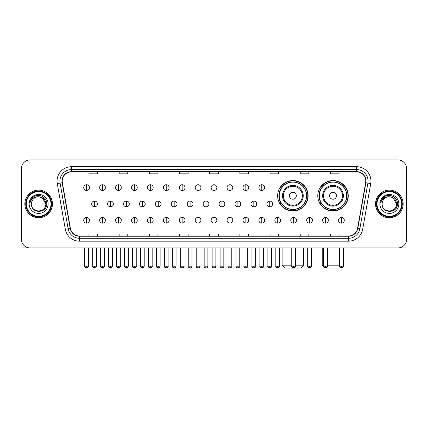<?xml version="1.0" encoding="UTF-8"?>
<svg xmlns="http://www.w3.org/2000/svg" width="428" height="428" viewBox="0 0 428 428"><rect width="100%" height="100%" fill="white"/><g stroke="black" fill="none" stroke-linecap="round" stroke-linejoin="round"><path stroke-width="0.64" d="M317.774 195.773A15.237 15.237 0 0 0 333.011 211.009A15.237 15.237 0 0 0 348.248 195.773A15.237 15.237 0 0 0 333.011 180.541A15.237 15.237 0 0 0 317.774 195.773M277.644 195.773A15.237 15.237 0 0 0 292.88 211.009A15.237 15.237 0 0 0 308.117 195.773A15.237 15.237 0 0 0 292.88 180.541A15.237 15.237 0 0 0 277.644 195.773M281.298 203.535A13.942 13.942 0 0 1 281.298 188.015M321.428 203.535A13.942 13.942 0 0 1 321.428 188.015M21.4 168.579L21.4 239.295A8.624 8.624 0 0 0 30.024 247.919L397.976 247.919A8.624 8.624 0 0 0 406.6 239.295L406.6 168.579A8.624 8.624 0 0 0 397.976 159.96L30.024 159.96A8.624 8.624 0 0 0 21.4 168.579L21.4 239.295M24.851 203.937A13.798 13.798 0 0 0 38.648 217.74A13.798 13.798 0 0 0 52.446 203.937A13.798 13.798 0 0 0 38.648 190.139A13.798 13.798 0 0 0 24.851 203.937A13.798 13.798 0 0 0 38.648 217.74A13.798 13.798 0 0 0 52.446 203.937A13.798 13.798 0 0 0 38.648 190.139A13.798 13.798 0 0 0 24.851 203.937M375.554 203.937A13.798 13.798 0 0 0 389.352 217.74A13.798 13.798 0 0 0 403.149 203.937A13.798 13.798 0 0 0 389.352 190.139A13.798 13.798 0 0 0 375.554 203.937A13.798 13.798 0 0 0 389.352 217.74A13.798 13.798 0 0 0 403.149 203.937A13.798 13.798 0 0 0 389.352 190.139A13.798 13.798 0 0 0 375.554 203.937M62.221 181.087A9.197 9.197 0 0 1 71.417 171.885L356.583 171.885A9.197 9.197 0 0 1 365.64 182.681L357.583 228.392A9.197 9.197 0 0 1 348.52 235.989L79.48 235.989A9.197 9.197 0 0 1 70.417 228.392L62.36 182.681A9.197 9.197 0 0 1 62.221 181.087M61.99 181.087A9.427 9.427 0 0 0 62.135 182.724L70.192 228.429A9.427 9.427 0 0 0 79.48 236.219L348.52 236.219A9.427 9.427 0 0 0 357.808 228.429L365.865 182.724A9.427 9.427 0 0 0 356.583 171.655L71.417 171.655A9.427 9.427 0 0 0 61.99 181.087M57.266 183.58A14.375 14.375 0 0 1 71.417 166.711L356.583 166.711A14.375 14.375 0 0 1 370.734 183.58L362.677 229.29A14.375 14.375 0 0 1 348.52 241.167L79.48 241.167A14.375 14.375 0 0 1 65.323 229.29L57.266 183.58L60.097 183.082A11.497 11.497 0 0 1 71.417 169.59L356.583 169.59A11.497 11.497 0 0 1 367.903 183.082L359.846 228.787A11.497 11.497 0 0 1 348.52 238.289L79.48 238.289A11.497 11.497 0 0 1 68.154 228.787L60.097 183.082A11.497 11.497 0 0 1 59.92 181.087M397.976 159.96L30.024 159.96M30.024 247.919L397.976 247.919M406.6 239.295L406.6 168.579M357.808 228.429L359.846 228.787L367.903 183.082L370.734 183.58M209.688 171.885L209.688 173.832L218.312 173.832L218.312 171.885M179.503 171.885L179.503 173.832L188.127 173.832L188.127 171.885M149.319 171.885L149.319 173.832L157.943 173.832L157.943 171.885M119.139 171.885L119.139 173.832L127.763 173.832L127.763 171.885M88.954 171.885L88.954 173.832L97.579 173.832L97.579 171.885M239.873 171.885L239.873 173.832L248.497 173.832L248.497 171.885M270.057 171.885L270.057 173.832L278.682 173.832L278.682 171.885M300.237 171.885L300.237 173.832L308.861 173.832L308.861 171.885M330.421 171.885L330.421 173.832L339.046 173.832L339.046 171.885M218.312 235.989L218.312 234.046L209.688 234.046L209.688 235.989M188.127 235.989L188.127 234.046L179.503 234.046L179.503 235.989M157.943 235.989L157.943 234.046L149.319 234.046L149.319 235.989M127.763 235.989L127.763 234.046L119.139 234.046L119.139 235.989M97.579 235.989L97.579 234.046L88.954 234.046L88.954 235.989M248.497 235.989L248.497 234.046L239.873 234.046L239.873 235.989M278.682 235.989L278.682 234.046L270.057 234.046L270.057 235.989M308.861 235.989L308.861 234.046L300.237 234.046L300.237 235.989M339.046 235.989L339.046 234.046L330.421 234.046L330.421 235.989M21.972 242.392L21.972 247.919L55.319 247.919M51.007 203.937A12.359 12.359 0 0 0 38.648 191.578A12.359 12.359 0 0 0 26.285 203.937A12.359 12.359 0 0 0 38.648 216.301A12.359 12.359 0 0 0 51.007 203.937M51.585 203.937A12.936 12.936 0 0 0 38.648 191A12.936 12.936 0 0 0 25.712 203.937A12.936 12.936 0 0 0 38.648 216.873A12.936 12.936 0 0 0 51.585 203.937M45.833 203.937C45.405 199.571 43.014 197.18 38.648 196.752L42.244 197.715L45.833 203.937L42.244 197.715L38.648 196.752L42.244 197.715L45.833 203.937L42.244 197.715L38.648 196.752L42.244 197.715L45.833 203.937C46.272 213.208 31.019 213.208 31.463 203.937C30.821 213.914 47.08 213.69 46.743 203.937C47.278 197.094 38.306 192.744 33.138 197.153C31.335 198.656 30.281 200.571 29.971 202.893C31.324 198.613 34.219 196.564 38.648 196.752L42.244 197.715L45.833 203.937C46.272 213.208 31.019 213.208 31.463 203.937C31.019 213.208 46.272 213.208 45.833 203.937C46.272 213.208 31.019 213.208 31.463 203.937C31.019 213.208 46.272 213.208 45.833 203.937C46.272 213.208 31.019 213.208 31.463 203.937C31.019 213.208 46.272 213.208 45.833 203.937C46.272 213.208 31.019 213.208 31.463 203.937C31.019 213.208 46.272 213.208 45.833 203.937C46.272 213.208 31.019 213.208 31.463 203.937C31.019 213.208 46.272 213.208 45.833 203.937C46.272 213.208 31.019 213.208 31.463 203.937C31.019 213.208 46.272 213.208 45.833 203.937C46.272 213.208 31.019 213.208 31.463 203.937A7.185 7.185 0 0 1 38.648 196.752L42.244 197.715L45.833 203.937C46.122 209.517 38.948 213.224 34.572 209.859M29.163 203.937A9.486 9.486 0 0 0 38.648 213.428A9.486 9.486 0 0 0 48.134 203.937A9.486 9.486 0 0 0 38.648 194.451A9.486 9.486 0 0 0 29.163 203.937M33.133 197.153L31.014 199.673M30.886 199.919L31.073 199.571L30.886 199.919M295.497 265.167L303.661 265.167L300.782 268.04L284.973 268.04L282.1 265.167L291.757 265.167M296.331 195.773A3.451 3.451 0 0 0 292.88 192.327A3.451 3.451 0 0 0 289.43 195.773A3.451 3.451 0 0 0 292.88 199.223A3.451 3.451 0 0 0 296.331 195.773M303.227 195.773A10.347 10.347 0 0 0 292.88 185.426A10.347 10.347 0 0 0 282.534 195.773A10.347 10.347 0 0 0 292.88 206.125A10.347 10.347 0 0 0 303.227 195.773A10.347 10.347 0 0 1 292.88 206.125A10.347 10.347 0 0 1 282.534 195.773M306.534 195.773A13.653 13.653 0 0 0 292.88 182.119A13.653 13.653 0 0 0 279.227 195.773A13.653 13.653 0 0 0 292.88 209.431A13.653 13.653 0 0 0 306.534 195.773M307.828 195.773A14.948 14.948 0 0 1 280.105 203.535L281.49 203.535A13.782 13.782 0 0 0 301.997 206.109A13.782 13.782 0 0 0 301.997 185.442A13.782 13.782 0 0 0 281.49 188.015L280.105 188.015A14.948 14.948 0 0 1 307.828 195.773M340.966 267.992L325.055 267.992M327.345 265.167L339.532 265.167M343.272 265.167L343.791 265.167L343.272 265.686M336.462 195.773A3.451 3.451 0 0 0 333.011 192.327A3.451 3.451 0 0 0 329.56 195.773A3.451 3.451 0 0 0 333.011 199.223A3.451 3.451 0 0 0 336.462 195.773M343.358 195.773A10.347 10.347 0 0 0 333.011 185.426A10.347 10.347 0 0 0 322.659 195.773A10.347 10.347 0 0 0 333.011 206.125A10.347 10.347 0 0 0 343.358 195.773A10.347 10.347 0 0 1 333.011 206.125A10.347 10.347 0 0 1 322.659 195.773M346.664 195.773A13.653 13.653 0 0 0 333.011 182.119A13.653 13.653 0 0 0 319.358 195.773A13.653 13.653 0 0 0 333.011 209.431A13.653 13.653 0 0 0 346.664 195.773M322.231 247.919L322.231 265.167L323.611 265.167M347.959 195.773A14.948 14.948 0 0 1 320.235 203.535L321.621 203.535A13.782 13.782 0 0 0 342.127 206.109A13.782 13.782 0 0 0 342.127 185.442A13.782 13.782 0 0 0 321.621 188.015L320.235 188.015A14.948 14.948 0 0 1 347.959 195.773M86.595 184.736A2.873 2.873 0 0 0 83.722 187.608A2.873 2.873 0 0 0 86.595 190.487A2.873 2.873 0 0 0 89.473 187.608A2.873 2.873 0 0 0 86.595 184.736L86.595 190.487A2.873 2.873 0 0 0 89.473 187.608A2.873 2.873 0 0 0 86.595 184.736M102.522 184.736A2.873 2.873 0 0 0 99.649 187.608A2.873 2.873 0 0 0 102.522 190.487A2.873 2.873 0 0 0 105.395 187.608A2.873 2.873 0 0 0 102.522 184.736L102.522 190.487A2.873 2.873 0 0 0 105.395 187.608A2.873 2.873 0 0 0 102.522 184.736M118.449 184.736A2.873 2.873 0 0 0 115.571 187.608A2.873 2.873 0 0 0 118.449 190.487A2.873 2.873 0 0 0 121.322 187.608A2.873 2.873 0 0 0 118.449 184.736L118.449 190.487A2.873 2.873 0 0 0 121.322 187.608A2.873 2.873 0 0 0 118.449 184.736M134.371 184.736A2.873 2.873 0 0 0 131.498 187.608A2.873 2.873 0 0 0 134.371 190.487A2.873 2.873 0 0 0 137.249 187.608A2.873 2.873 0 0 0 134.371 184.736L134.371 190.487A2.873 2.873 0 0 0 137.249 187.608A2.873 2.873 0 0 0 134.371 184.736M150.298 184.736A2.873 2.873 0 0 0 147.425 187.608A2.873 2.873 0 0 0 150.298 190.487A2.873 2.873 0 0 0 153.171 187.608A2.873 2.873 0 0 0 150.298 184.736L150.298 190.487A2.873 2.873 0 0 0 153.171 187.608A2.873 2.873 0 0 0 150.298 184.736M166.225 184.736A2.873 2.873 0 0 0 163.352 187.608A2.873 2.873 0 0 0 166.225 190.487A2.873 2.873 0 0 0 169.097 187.608A2.873 2.873 0 0 0 166.225 184.736L166.225 190.487A2.873 2.873 0 0 0 169.097 187.608A2.873 2.873 0 0 0 166.225 184.736M182.151 184.736A2.873 2.873 0 0 0 179.273 187.608A2.873 2.873 0 0 0 182.151 190.487A2.873 2.873 0 0 0 185.024 187.608A2.873 2.873 0 0 0 182.151 184.736L182.151 190.487A2.873 2.873 0 0 0 185.024 187.608A2.873 2.873 0 0 0 182.151 184.736M198.073 184.736A2.873 2.873 0 0 0 195.2 187.608A2.873 2.873 0 0 0 198.073 190.487A2.873 2.873 0 0 0 200.951 187.608A2.873 2.873 0 0 0 198.073 184.736L198.073 190.487A2.873 2.873 0 0 0 200.951 187.608A2.873 2.873 0 0 0 198.073 184.736M214 184.736A2.873 2.873 0 0 0 211.127 187.608A2.873 2.873 0 0 0 214 190.487A2.873 2.873 0 0 0 216.873 187.608A2.873 2.873 0 0 0 214 184.736L214 190.487A2.873 2.873 0 0 0 216.873 187.608A2.873 2.873 0 0 0 214 184.736M229.927 184.736A2.873 2.873 0 0 0 227.049 187.608A2.873 2.873 0 0 0 229.927 190.487A2.873 2.873 0 0 0 232.8 187.608A2.873 2.873 0 0 0 229.927 184.736L229.927 190.487A2.873 2.873 0 0 0 232.8 187.608A2.873 2.873 0 0 0 229.927 184.736M245.849 184.736A2.873 2.873 0 0 0 242.976 187.608A2.873 2.873 0 0 0 245.849 190.487A2.873 2.873 0 0 0 248.727 187.608A2.873 2.873 0 0 0 245.849 184.736L245.849 190.487A2.873 2.873 0 0 0 248.727 187.608A2.873 2.873 0 0 0 245.849 184.736M261.776 184.736A2.873 2.873 0 0 0 258.903 187.608A2.873 2.873 0 0 0 261.776 190.487A2.873 2.873 0 0 0 264.648 187.608A2.873 2.873 0 0 0 261.776 184.736L261.776 190.487A2.873 2.873 0 0 0 264.648 187.608A2.873 2.873 0 0 0 261.776 184.736M94.561 201.064A2.873 2.873 0 0 0 91.683 203.937A2.873 2.873 0 0 0 94.561 206.815A2.873 2.873 0 0 0 97.434 203.937A2.873 2.873 0 0 0 94.561 201.064L94.561 206.815A2.873 2.873 0 0 0 97.434 203.937A2.873 2.873 0 0 0 94.561 201.064M110.483 201.064A2.873 2.873 0 0 0 107.61 203.937A2.873 2.873 0 0 0 110.483 206.815A2.873 2.873 0 0 0 113.361 203.937A2.873 2.873 0 0 0 110.483 201.064L110.483 206.815A2.873 2.873 0 0 0 113.361 203.937A2.873 2.873 0 0 0 110.483 201.064M126.41 201.064A2.873 2.873 0 0 0 123.537 203.937A2.873 2.873 0 0 0 126.41 206.815A2.873 2.873 0 0 0 129.283 203.937A2.873 2.873 0 0 0 126.41 201.064L126.41 206.815A2.873 2.873 0 0 0 129.283 203.937A2.873 2.873 0 0 0 126.41 201.064M142.337 201.064A2.873 2.873 0 0 0 139.458 203.937A2.873 2.873 0 0 0 142.337 206.815A2.873 2.873 0 0 0 145.21 203.937A2.873 2.873 0 0 0 142.337 201.064L142.337 206.815A2.873 2.873 0 0 0 145.21 203.937A2.873 2.873 0 0 0 142.337 201.064M158.258 201.064A2.873 2.873 0 0 0 155.385 203.937A2.873 2.873 0 0 0 158.258 206.815A2.873 2.873 0 0 0 161.137 203.937A2.873 2.873 0 0 0 158.258 201.064L158.258 206.815A2.873 2.873 0 0 0 161.137 203.937A2.873 2.873 0 0 0 158.258 201.064M174.185 201.064A2.873 2.873 0 0 0 171.312 203.937A2.873 2.873 0 0 0 174.185 206.815A2.873 2.873 0 0 0 177.064 203.937A2.873 2.873 0 0 0 174.185 201.064L174.185 206.815A2.873 2.873 0 0 0 177.064 203.937A2.873 2.873 0 0 0 174.185 201.064M190.112 201.064A2.873 2.873 0 0 0 187.239 203.937A2.873 2.873 0 0 0 190.112 206.815A2.873 2.873 0 0 0 192.985 203.937A2.873 2.873 0 0 0 190.112 201.064L190.112 206.815A2.873 2.873 0 0 0 192.985 203.937A2.873 2.873 0 0 0 190.112 201.064M206.039 201.064A2.873 2.873 0 0 0 203.161 203.937A2.873 2.873 0 0 0 206.039 206.815A2.873 2.873 0 0 0 208.912 203.937A2.873 2.873 0 0 0 206.039 201.064L206.039 206.815A2.873 2.873 0 0 0 208.912 203.937A2.873 2.873 0 0 0 206.039 201.064M221.961 201.064A2.873 2.873 0 0 0 219.088 203.937A2.873 2.873 0 0 0 221.961 206.815A2.873 2.873 0 0 0 224.839 203.937A2.873 2.873 0 0 0 221.961 201.064L221.961 206.815A2.873 2.873 0 0 0 224.839 203.937A2.873 2.873 0 0 0 221.961 201.064M237.888 201.064A2.873 2.873 0 0 0 235.015 203.937A2.873 2.873 0 0 0 237.888 206.815A2.873 2.873 0 0 0 240.761 203.937A2.873 2.873 0 0 0 237.888 201.064L237.888 206.815A2.873 2.873 0 0 0 240.761 203.937A2.873 2.873 0 0 0 237.888 201.064M253.815 201.064A2.873 2.873 0 0 0 250.936 203.937A2.873 2.873 0 0 0 253.815 206.815A2.873 2.873 0 0 0 256.688 203.937A2.873 2.873 0 0 0 253.815 201.064L253.815 206.815A2.873 2.873 0 0 0 256.688 203.937A2.873 2.873 0 0 0 253.815 201.064M269.742 201.064A2.873 2.873 0 0 0 266.863 203.937A2.873 2.873 0 0 0 269.742 206.815A2.873 2.873 0 0 0 272.615 203.937A2.873 2.873 0 0 0 269.742 201.064L269.742 206.815A2.873 2.873 0 0 0 272.615 203.937A2.873 2.873 0 0 0 269.742 201.064M86.595 217.392A2.873 2.873 0 0 0 83.722 220.265A2.873 2.873 0 0 0 86.595 223.143A2.873 2.873 0 0 0 89.473 220.265A2.873 2.873 0 0 0 86.595 217.392L86.595 223.143A2.873 2.873 0 0 0 89.473 220.265A2.873 2.873 0 0 0 86.595 217.392M102.522 217.392A2.873 2.873 0 0 0 99.649 220.265A2.873 2.873 0 0 0 102.522 223.143A2.873 2.873 0 0 0 105.395 220.265A2.873 2.873 0 0 0 102.522 217.392L102.522 223.143A2.873 2.873 0 0 0 105.395 220.265A2.873 2.873 0 0 0 102.522 217.392M118.449 217.392A2.873 2.873 0 0 0 115.571 220.265A2.873 2.873 0 0 0 118.449 223.143A2.873 2.873 0 0 0 121.322 220.265A2.873 2.873 0 0 0 118.449 217.392L118.449 223.143A2.873 2.873 0 0 0 121.322 220.265A2.873 2.873 0 0 0 118.449 217.392M134.371 217.392A2.873 2.873 0 0 0 131.498 220.265A2.873 2.873 0 0 0 134.371 223.143A2.873 2.873 0 0 0 137.249 220.265A2.873 2.873 0 0 0 134.371 217.392L134.371 223.143A2.873 2.873 0 0 0 137.249 220.265A2.873 2.873 0 0 0 134.371 217.392M150.298 217.392A2.873 2.873 0 0 0 147.425 220.265A2.873 2.873 0 0 0 150.298 223.143A2.873 2.873 0 0 0 153.171 220.265A2.873 2.873 0 0 0 150.298 217.392L150.298 223.143A2.873 2.873 0 0 0 153.171 220.265A2.873 2.873 0 0 0 150.298 217.392M166.225 217.392A2.873 2.873 0 0 0 163.352 220.265A2.873 2.873 0 0 0 166.225 223.143A2.873 2.873 0 0 0 169.097 220.265A2.873 2.873 0 0 0 166.225 217.392L166.225 223.143A2.873 2.873 0 0 0 169.097 220.265A2.873 2.873 0 0 0 166.225 217.392M182.151 217.392A2.873 2.873 0 0 0 179.273 220.265A2.873 2.873 0 0 0 182.151 223.143A2.873 2.873 0 0 0 185.024 220.265A2.873 2.873 0 0 0 182.151 217.392L182.151 223.143A2.873 2.873 0 0 0 185.024 220.265A2.873 2.873 0 0 0 182.151 217.392M198.073 217.392A2.873 2.873 0 0 0 195.2 220.265A2.873 2.873 0 0 0 198.073 223.143A2.873 2.873 0 0 0 200.951 220.265A2.873 2.873 0 0 0 198.073 217.392L198.073 223.143A2.873 2.873 0 0 0 200.951 220.265A2.873 2.873 0 0 0 198.073 217.392M214 217.392A2.873 2.873 0 0 0 211.127 220.265A2.873 2.873 0 0 0 214 223.143A2.873 2.873 0 0 0 216.873 220.265A2.873 2.873 0 0 0 214 217.392L214 223.143A2.873 2.873 0 0 0 216.873 220.265A2.873 2.873 0 0 0 214 217.392M229.927 217.392A2.873 2.873 0 0 0 227.049 220.265A2.873 2.873 0 0 0 229.927 223.143A2.873 2.873 0 0 0 232.8 220.265A2.873 2.873 0 0 0 229.927 217.392L229.927 223.143A2.873 2.873 0 0 0 232.8 220.265A2.873 2.873 0 0 0 229.927 217.392M245.849 217.392A2.873 2.873 0 0 0 242.976 220.265A2.873 2.873 0 0 0 245.849 223.143A2.873 2.873 0 0 0 248.727 220.265A2.873 2.873 0 0 0 245.849 217.392L245.849 223.143A2.873 2.873 0 0 0 248.727 220.265A2.873 2.873 0 0 0 245.849 217.392M261.776 217.392A2.873 2.873 0 0 0 258.903 220.265A2.873 2.873 0 0 0 261.776 223.143A2.873 2.873 0 0 0 264.648 220.265A2.873 2.873 0 0 0 261.776 217.392L261.776 223.143A2.873 2.873 0 0 0 264.648 220.265A2.873 2.873 0 0 0 261.776 217.392M277.702 217.392A2.873 2.873 0 0 0 274.83 220.265A2.873 2.873 0 0 0 277.702 223.143A2.873 2.873 0 0 0 280.575 220.265A2.873 2.873 0 0 0 277.702 217.392L277.702 223.143A2.873 2.873 0 0 0 280.575 220.265A2.873 2.873 0 0 0 277.702 217.392M293.629 217.392A2.873 2.873 0 0 0 290.751 220.265A2.873 2.873 0 0 0 293.629 223.143A2.873 2.873 0 0 0 296.502 220.265A2.873 2.873 0 0 0 293.629 217.392L293.629 223.143A2.873 2.873 0 0 0 296.502 220.265A2.873 2.873 0 0 0 293.629 217.392M309.551 217.392A2.873 2.873 0 0 0 306.678 220.265A2.873 2.873 0 0 0 309.551 223.143A2.873 2.873 0 0 0 312.429 220.265A2.873 2.873 0 0 0 309.551 217.392L309.551 223.143A2.873 2.873 0 0 0 312.429 220.265A2.873 2.873 0 0 0 309.551 217.392M325.478 217.392A2.873 2.873 0 0 0 322.605 220.265A2.873 2.873 0 0 0 325.478 223.143A2.873 2.873 0 0 0 328.351 220.265A2.873 2.873 0 0 0 325.478 217.392L325.478 223.143A2.873 2.873 0 0 0 328.351 220.265A2.873 2.873 0 0 0 325.478 217.392M341.405 217.392A2.873 2.873 0 0 0 338.527 220.265A2.873 2.873 0 0 0 341.405 223.143A2.873 2.873 0 0 0 344.278 220.265A2.873 2.873 0 0 0 341.405 217.392L341.405 223.143A2.873 2.873 0 0 0 344.278 220.265A2.873 2.873 0 0 0 341.405 217.392M406.028 242.392L406.028 247.919L372.681 247.919M401.715 203.937A12.359 12.359 0 0 0 389.352 191.578A12.359 12.359 0 0 0 376.993 203.937A12.359 12.359 0 0 0 389.352 216.301A12.359 12.359 0 0 0 401.715 203.937M402.288 203.937A12.936 12.936 0 0 0 389.352 191A12.936 12.936 0 0 0 376.415 203.937A12.936 12.936 0 0 0 389.352 216.873A12.936 12.936 0 0 0 402.288 203.937M382.167 203.937A7.185 7.185 0 0 1 389.352 196.752L392.947 197.715L396.537 203.937L392.947 197.715L389.352 196.752L392.947 197.715L396.537 203.937L392.947 197.715L389.352 196.752L392.947 197.715L396.537 203.937L392.947 197.715L389.352 196.752L392.947 197.715L396.537 203.937C396.981 213.208 381.728 213.208 382.167 203.937C381.525 213.914 397.783 213.69 397.446 203.937C397.981 197.094 389.009 192.744 383.841 197.153C382.038 198.656 380.984 200.571 380.674 202.893C382.027 198.613 384.922 196.564 389.352 196.752L392.947 197.715L396.537 203.937C396.981 213.208 381.728 213.208 382.167 203.937C381.728 213.208 396.981 213.208 396.537 203.937C396.981 213.208 381.728 213.208 382.167 203.937C381.728 213.208 396.981 213.208 396.537 203.937C396.981 213.208 381.728 213.208 382.167 203.937C381.728 213.208 396.981 213.208 396.537 203.937C396.981 213.208 381.728 213.208 382.167 203.937C381.728 213.208 396.981 213.208 396.537 203.937C396.981 213.208 381.728 213.208 382.167 203.937C381.728 213.208 396.981 213.208 396.537 203.937C396.826 209.517 389.651 213.224 385.275 209.859M389.352 196.752C393.717 197.18 396.114 199.571 396.537 203.937M379.866 203.937A9.486 9.486 0 0 0 389.352 213.428A9.486 9.486 0 0 0 398.837 203.937A9.486 9.486 0 0 0 389.352 194.451A9.486 9.486 0 0 0 379.866 203.937M383.841 197.153L381.723 199.673M381.589 199.919L381.781 199.571L381.589 199.919M356.583 166.711L356.583 171.655M60.097 183.082L62.135 182.724M79.48 241.167L79.48 236.219M348.52 236.219L348.52 241.167M65.323 229.29L70.192 228.429M365.865 182.724L367.903 183.082M71.417 166.711L71.417 171.655M359.846 228.787L362.677 229.29M302.387 195.773A9.507 9.507 0 0 0 292.88 186.266A9.507 9.507 0 0 0 283.373 195.773A9.507 9.507 0 0 0 292.88 205.28A9.507 9.507 0 0 0 302.387 195.773M342.518 195.773A9.507 9.507 0 0 0 333.011 186.266A9.507 9.507 0 0 0 323.504 195.773A9.507 9.507 0 0 0 333.011 205.28A9.507 9.507 0 0 0 342.518 195.773M94.561 266.173L92.689 266.173C92.314 266.772 92.935 267.393 94.561 268.04L94.561 266.173L96.428 266.173L96.428 247.919M110.483 266.173L108.616 266.173C108.236 266.772 108.862 267.393 110.483 268.04L110.483 266.173L112.355 266.173L112.355 247.919M126.41 266.173L124.543 266.173C124.163 266.772 124.783 267.393 126.41 268.04L126.41 266.173L128.277 266.173L128.277 247.919M142.337 266.173L140.47 266.173C140.09 266.772 140.71 267.393 142.337 268.04L142.337 266.173L144.204 266.173L144.204 247.919M158.258 266.173L156.391 266.173C156.011 266.772 156.637 267.393 158.258 268.04L158.258 266.173L160.131 266.173L160.131 247.919M174.185 266.173L172.318 266.173C171.938 266.772 172.564 267.393 174.185 268.04L174.185 266.173L176.052 266.173L176.052 247.919M190.112 266.173L188.245 266.173C187.865 266.772 188.486 267.393 190.112 268.04L190.112 266.173L191.979 266.173L191.979 247.919M206.039 266.173L204.167 266.173C203.792 266.772 204.413 267.393 206.039 268.04L206.039 266.173L207.906 266.173L207.906 247.919M221.961 266.173L220.094 266.173C219.714 266.772 220.34 267.393 221.961 268.04L221.961 266.173L223.833 266.173L223.833 247.919M237.888 266.173L236.021 266.173C235.641 266.772 236.261 267.393 237.888 268.04L237.888 266.173L239.755 266.173L239.755 247.919M253.815 266.173L251.948 266.173C251.568 266.772 252.188 267.393 253.815 268.04L253.815 266.173L255.682 266.173L255.682 247.919M269.742 266.173L267.869 266.173C267.489 266.772 268.115 267.393 269.742 268.04L269.742 266.173L271.609 266.173L271.609 247.919M86.595 266.173L84.728 266.173C84.348 266.772 84.974 267.393 86.595 268.04L86.595 266.173L88.468 266.173C88.842 266.772 88.222 267.393 86.595 268.04C85.675 268.131 85.054 267.505 84.728 266.173L84.728 247.919M102.522 266.173L100.655 266.173C100.275 266.772 100.896 267.393 102.522 268.04L102.522 266.173L104.389 266.173C104.769 266.772 104.148 267.393 102.522 268.04C101.602 268.131 100.981 267.505 100.655 266.173L100.655 247.919M118.449 266.173L116.577 266.173C116.202 266.772 116.823 267.393 118.449 268.04L118.449 266.173L120.316 266.173C120.696 266.772 120.07 267.393 118.449 268.04C117.529 268.131 116.903 267.505 116.577 266.173L116.577 247.919M134.371 266.173L132.503 266.173C132.124 266.772 132.75 267.393 134.371 268.04L134.371 266.173L136.243 266.173C136.623 266.772 135.997 267.393 134.371 268.04C133.456 268.131 132.83 267.505 132.503 266.173L132.503 247.919L132.503 266.173M150.298 266.173L148.43 266.173C148.051 266.772 148.671 267.393 150.298 268.04L150.298 266.173L152.165 266.173C152.545 266.772 151.924 267.393 150.298 268.04C149.377 268.131 148.757 267.505 148.43 266.173L148.43 247.919M166.225 266.173L164.357 266.173C163.978 266.772 164.598 267.393 166.225 268.04L166.225 266.173L168.092 266.173C168.471 266.772 167.851 267.393 166.225 268.04C165.304 268.131 164.684 267.505 164.357 266.173L164.357 247.919M182.151 266.173L180.279 266.173C179.899 266.772 180.525 267.393 182.151 268.04L182.151 266.173L184.019 266.173C184.398 266.772 183.773 267.393 182.151 268.04C181.231 268.131 180.605 267.505 180.279 266.173L180.279 247.919M198.073 266.173L196.206 266.173C195.826 266.772 196.452 267.393 198.073 268.04L198.073 266.173L199.946 266.173C200.32 266.772 199.699 267.393 198.073 268.04C197.153 268.131 196.532 267.505 196.206 266.173L196.206 247.919M214 266.173L212.133 266.173C211.753 266.772 212.374 267.393 214 268.04L214 266.173L215.867 266.173C216.247 266.772 215.626 267.393 214 268.04C213.08 268.131 212.459 267.505 212.133 266.173L212.133 247.919M229.927 266.173L228.054 266.173C227.68 266.772 228.301 267.393 229.927 268.04L229.927 266.173L231.794 266.173L231.794 247.919L231.794 266.173C232.174 266.772 231.548 267.393 229.927 268.04M245.849 266.173L243.981 266.173L243.981 247.919L243.981 266.173C243.602 266.772 244.228 267.393 245.849 268.04L245.849 266.173L247.721 266.173L247.721 247.919M261.776 266.173L259.908 266.173C259.529 266.772 260.149 267.393 261.776 268.04L261.776 266.173L263.643 266.173L263.643 247.919M277.702 266.173L275.835 266.173C275.455 266.772 276.076 267.393 277.702 268.04L277.702 266.173L279.57 266.173L279.57 247.919M293.629 266.173L291.757 266.173C291.377 266.772 292.003 267.393 293.629 268.04L293.629 266.173L295.497 266.173L295.497 247.919M309.551 266.173L307.684 266.173C307.304 266.772 307.93 267.393 309.551 268.04L309.551 266.173L311.424 266.173L311.424 247.919M325.478 266.173L323.611 266.173C323.231 266.772 323.852 267.393 325.478 268.04L325.478 266.173L327.345 266.173L327.345 247.919M341.405 266.173L339.532 266.173C339.158 266.772 339.779 267.393 341.405 268.04L341.405 266.173L343.272 266.173L343.272 247.919M303.661 247.919L303.661 265.167M282.1 247.919L282.1 265.167M343.791 247.919L343.791 265.167M323.659 266.596L322.231 265.167M92.689 266.173L92.689 247.919M96.428 266.173C96.102 267.505 95.481 268.131 94.561 268.04M108.616 266.173L108.616 247.919M112.355 266.173C112.029 267.505 111.403 268.131 110.483 268.04M124.543 266.173L124.543 247.919M128.277 266.173C127.951 267.505 127.33 268.131 126.41 268.04M140.47 266.173L140.47 247.919M144.204 266.173C143.878 267.505 143.257 268.131 142.337 268.04M156.391 266.173L156.391 247.919M160.131 266.173C159.804 267.505 159.179 268.131 158.258 268.04M172.318 266.173L172.318 247.919M176.052 266.173C175.731 267.505 175.106 268.131 174.185 268.04M188.245 266.173L188.245 247.919M191.979 266.173C191.653 267.505 191.032 268.131 190.112 268.04M204.167 266.173L204.167 247.919M207.906 266.173C207.58 267.505 206.959 268.131 206.039 268.04M220.094 266.173L220.094 247.919M223.833 266.173C224.208 266.772 223.587 267.393 221.961 268.04M236.021 266.173L236.021 247.919M239.755 266.173C240.135 266.772 239.514 267.393 237.888 268.04M251.948 266.173L251.948 247.919M255.682 266.173C256.062 266.772 255.436 267.393 253.815 268.04M267.869 266.173L267.869 247.919M271.609 266.173C271.989 266.772 271.363 267.393 269.742 268.04M86.595 268.04C87.515 268.131 88.141 267.505 88.468 266.173L88.468 247.919M102.522 268.04C103.442 268.131 104.063 267.505 104.389 266.173L104.389 247.919M118.449 268.04C119.369 268.131 119.99 267.505 120.316 266.173L120.316 247.919M134.371 268.04C135.291 268.131 135.917 267.505 136.243 266.173L136.243 247.919M150.298 268.04C151.218 268.131 151.838 267.505 152.165 266.173L152.165 247.919M166.225 268.04C167.145 268.131 167.765 267.505 168.092 266.173L168.092 247.919M182.151 268.04C183.066 268.131 183.692 267.505 184.019 266.173L184.019 247.919M198.073 268.04C198.993 268.131 199.619 267.505 199.946 266.173L199.946 247.919M214 268.04C214.92 268.131 215.541 267.505 215.867 266.173L215.867 247.919M228.054 266.173L228.054 247.919M247.721 266.173C248.101 266.772 247.475 267.393 245.849 268.04M259.908 266.173L259.908 247.919M263.643 266.173C264.023 266.772 263.402 267.393 261.776 268.04M275.835 266.173L275.835 247.919M279.57 266.173C279.949 266.772 279.329 267.393 277.702 268.04M291.757 266.173L291.757 247.919M295.497 266.173C295.876 266.772 295.25 267.393 293.629 268.04M307.684 266.173L307.684 247.919M311.424 266.173C311.798 266.772 311.177 267.393 309.551 268.04M323.611 266.173L323.611 247.919M327.345 266.173C327.725 266.772 327.104 267.393 325.478 268.04M339.532 266.173L339.532 247.919M343.272 266.173C343.652 266.772 343.026 267.393 341.405 268.04"/></g></svg>
